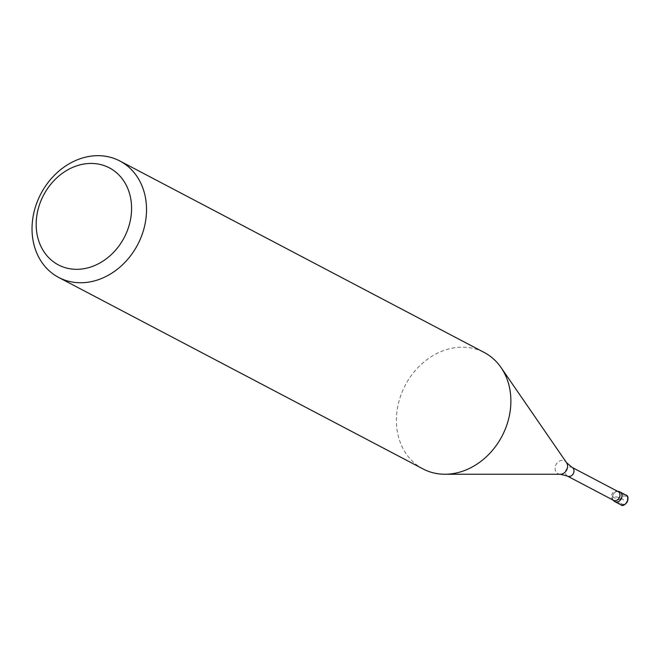 <?xml version="1.0" encoding="UTF-8"?>
<svg xmlns="http://www.w3.org/2000/svg" width="661" height="661" viewBox="0 0 661 661"><rect width="100%" height="100%" fill="white"/><g stroke="black" fill="none" stroke-linecap="round" stroke-linejoin="round"><path stroke-width="0.5" stroke-dasharray="3.31 2.48" d="M617.754 491.396A5.478 4.553 -62.3 0 0 612.532 496.494A5.478 4.553 -62.3 0 0 613.168 500.129M423.04 468.938A65.769 54.656 117.7 0 1 397.41 408.391A65.769 54.656 117.7 0 1 484.24 352.495M613.391 500.253A4.933 4.098 117.7 0 1 612.516 499.592A4.933 4.098 117.7 0 1 611.475 495.709A4.933 4.098 117.7 0 1 616.944 491.164A4.933 4.098 117.7 0 1 617.985 491.52M613.697 500.807A5.478 4.553 117.7 0 1 612.532 496.494A5.478 4.553 117.7 0 1 618.613 491.445M612.532 496.494C614.788 498.518 618.473 499.699 623.579 500.03C621.299 497.989 617.622 496.808 612.532 496.494M627.396 500.245A4.33 3.594 117.7 0 1 622.984 504.269A4.33 3.594 117.7 0 1 619.993 499.939A4.33 3.594 117.7 0 1 624.397 495.915A4.33 3.594 117.7 0 1 627.396 500.245M620.605 504.657A5.478 4.553 117.7 0 1 618.465 499.617A5.478 4.553 117.7 0 1 625.703 494.957M567.419 476.085A4.933 4.098 117.7 0 1 565.494 471.549A4.933 4.098 117.7 0 1 572.005 467.352M560.388 474.243A7.172 5.966 117.7 0 1 555.199 467.063A7.172 5.966 117.7 0 1 560.074 460.816A7.172 5.966 117.7 0 1 566.502 462.601M616.944 491.164L617.498 491.263"/><path stroke-width="0.99" d="M613.168 500.129A5.478 4.553 -62.3 0 0 614.664 501.534A5.478 4.553 -62.3 0 0 621.249 498.807A5.478 4.553 -62.3 0 0 619.762 491.834A5.478 4.553 -62.3 0 0 617.754 491.396M37.024 214.445A54.813 45.551 117.7 0 1 115.064 171.53A54.813 45.551 117.7 0 1 99.563 263.169A54.813 45.551 117.7 0 1 37.024 214.445M33.05 216.899A65.769 54.656 117.7 0 1 119.881 160.995A65.769 54.656 117.7 0 1 145.511 221.542A65.769 54.656 117.7 0 1 58.68 277.438A65.769 54.656 117.7 0 1 33.05 216.899M119.881 160.995L484.24 352.495A65.769 54.656 117.7 0 1 501.046 367.541A65.769 54.656 117.7 0 1 509.871 413.034A65.769 54.656 117.7 0 1 444.96 474.243A65.769 54.656 117.7 0 1 423.04 468.938L58.68 277.438M617.985 491.52A4.933 4.098 117.7 0 1 619.316 497.791A4.933 4.098 117.7 0 1 613.391 500.253L567.419 476.085A4.933 4.098 117.7 0 0 573.343 473.623A4.933 4.098 117.7 0 0 572.005 467.352L617.985 491.52M617.498 491.263L618.613 491.445A5.478 4.553 117.7 0 1 621.249 498.807A5.478 4.553 117.7 0 1 613.697 500.807L612.904 499.997M625.703 494.957A5.478 4.553 117.7 0 1 627.19 501.922A5.478 4.553 117.7 0 1 620.605 504.657C624.835 508.821 631.528 496.105 625.703 494.957L619.762 491.834M572.005 467.352L566.502 462.601A7.172 5.966 117.7 0 1 566.609 470.087A7.172 5.966 117.7 0 1 560.388 474.243L567.419 476.085M614.664 501.534L620.605 504.657M566.502 462.601L501.046 367.541M560.388 474.243L444.96 474.243"/></g></svg>
